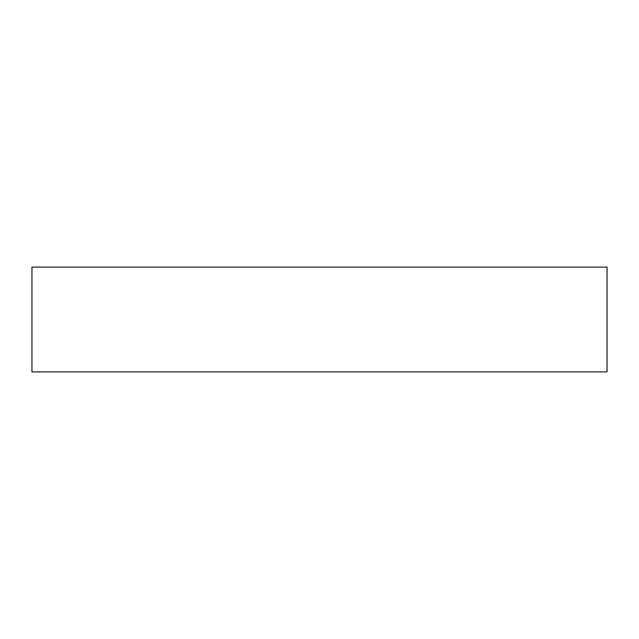 <?xml version="1.0" encoding="UTF-8"?>
<svg xmlns="http://www.w3.org/2000/svg" width="639" height="639" viewBox="0 0 639 639"><rect width="100%" height="100%" fill="white"/><g stroke="black" fill="none" stroke-linecap="round" stroke-linejoin="round"><path stroke-width="0.96" d="M607.05 371.898L607.05 267.102L31.95 267.102L31.95 371.898L607.05 371.898"/></g></svg>
